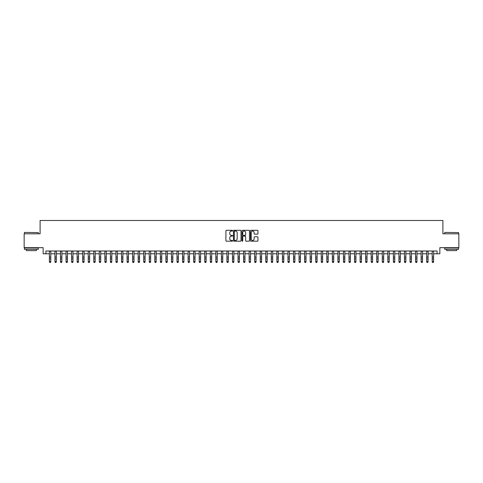 <?xml version="1.0" encoding="UTF-8"?>
<svg xmlns="http://www.w3.org/2000/svg" width="483" height="483" viewBox="0 0 483 483"><rect width="100%" height="100%" fill="white"/><g stroke="black" fill="none" stroke-linecap="round" stroke-linejoin="round"><path stroke-width="0.72" d="M232.625 230.681A0.38 0.38 0 0 0 232.245 230.3L226.455 230.3A0.543 0.543 0 0 0 225.911 230.85L225.911 240.649A0.543 0.543 0 0 0 226.455 241.192L232.245 241.192A0.38 0.38 0 0 0 232.625 240.812A0.38 0.38 0 0 0 232.245 240.431L231.496 240.431A1.745 1.745 0 0 1 229.751 238.687L229.751 237.871A1.745 1.745 0 0 1 231.496 236.127L232.245 236.127A0.38 0.38 0 0 0 232.625 235.746A0.38 0.38 0 0 0 232.245 235.366L231.496 235.366A1.745 1.745 0 0 1 229.751 233.627L229.751 232.806A1.745 1.745 0 0 1 231.496 231.067L232.245 231.067A0.38 0.38 0 0 0 232.625 230.681M257.415 234.14A0.543 0.543 0 0 0 257.958 233.597L257.958 230.85A0.543 0.543 0 0 0 257.415 230.3L250.991 230.3A0.543 0.543 0 0 0 250.448 230.85L250.448 240.649A0.543 0.543 0 0 0 250.991 241.192L257.415 241.192A0.543 0.543 0 0 0 257.958 240.649L257.958 237.328A0.543 0.543 0 0 0 257.415 236.785L254.668 236.785A0.543 0.543 0 0 0 254.118 237.328L254.118 238.976A1.455 1.455 0 0 1 252.663 240.431A1.455 1.455 0 0 1 251.208 238.976L251.208 232.522A1.455 1.455 0 0 1 252.663 231.067A1.455 1.455 0 0 1 254.118 232.522L254.118 233.597A0.543 0.543 0 0 0 254.668 234.14L257.415 234.14M45.927 253.78L45.927 251.003L437.073 251.003L437.073 253.78L439.85 253.78L439.85 247.676L458.85 247.676L458.85 233.808L442.899 233.808L442.899 220.489L40.101 220.489L40.101 233.808L24.15 233.808L24.15 247.676L43.15 247.676L43.15 253.78L49.393 253.78M241.023 230.85A0.543 0.543 0 0 0 240.48 230.3L234.05 230.3A0.543 0.543 0 0 0 233.506 230.85L233.506 240.649A0.543 0.543 0 0 0 234.05 241.192L240.48 241.192A0.543 0.543 0 0 0 241.023 240.649L241.023 230.85M242.52 230.3L248.95 230.3A0.543 0.543 0 0 1 249.494 230.85L249.494 240.649A0.543 0.543 0 0 1 248.95 241.192L246.197 241.192A0.543 0.543 0 0 1 245.654 240.649L245.654 236.676A0.543 0.543 0 0 0 245.11 236.127L243.281 236.127A0.543 0.543 0 0 0 242.738 236.676L242.738 240.812A0.38 0.38 0 0 1 242.357 241.192A0.38 0.38 0 0 1 241.977 240.812L241.977 230.85A0.543 0.543 0 0 1 242.52 230.3M50.781 253.78L54.941 253.78M56.33 253.78L60.49 253.78M61.878 253.78L66.038 253.78M67.427 253.78L71.587 253.78M72.975 253.78L77.135 253.78M78.524 253.78L82.684 253.78M84.072 253.78L88.232 253.78M89.621 253.78L93.78 253.78M95.169 253.78L99.329 253.78M100.718 253.78L104.877 253.78M106.266 253.78L110.426 253.78M111.808 253.78L115.974 253.78M117.357 253.78L121.523 253.78M122.905 253.78L127.071 253.78M128.454 253.78L132.62 253.78M134.002 253.78L138.162 253.78M139.551 253.78L143.711 253.78M145.099 253.78L149.259 253.78M150.648 253.78L154.808 253.78M156.196 253.78L160.356 253.78M161.745 253.78L165.904 253.78M167.293 253.78L171.453 253.78M172.842 253.78L177.001 253.78M178.39 253.78L182.55 253.78M183.938 253.78L188.098 253.78M189.487 253.78L193.647 253.78M195.035 253.78L199.195 253.78M200.584 253.78L204.744 253.78M206.132 253.78L210.292 253.78M211.681 253.78L215.841 253.78M217.229 253.78L221.389 253.78M222.778 253.78L226.938 253.78M228.32 253.78L232.486 253.78M233.869 253.78L238.034 253.78M239.417 253.78L243.583 253.78M244.966 253.78L249.131 253.78M250.514 253.78L254.68 253.78M256.062 253.78L260.222 253.78M261.611 253.78L265.771 253.78M267.159 253.78L271.319 253.78M272.708 253.78L276.868 253.78M278.256 253.78L282.416 253.78M283.805 253.78L287.965 253.78M289.353 253.78L293.513 253.78M294.902 253.78L299.062 253.78M300.45 253.78L304.61 253.78M305.999 253.78L310.158 253.78M311.547 253.78L315.707 253.78M317.096 253.78L321.255 253.78M322.644 253.78L326.804 253.78M328.192 253.78L332.352 253.78M333.741 253.78L337.901 253.78M339.289 253.78L343.449 253.78M344.838 253.78L348.998 253.78M350.38 253.78L354.546 253.78M355.929 253.78L360.095 253.78M361.477 253.78L365.643 253.78M367.026 253.78L371.192 253.78M372.574 253.78L376.734 253.78M378.123 253.78L382.282 253.78M383.671 253.78L387.831 253.78M389.22 253.78L393.379 253.78M394.768 253.78L398.928 253.78M400.316 253.78L404.476 253.78M405.865 253.78L410.025 253.78M411.413 253.78L415.573 253.78M416.962 253.78L421.122 253.78M422.51 253.78L426.67 253.78M428.059 253.78L432.219 253.78M433.607 253.78L437.073 253.78M234.653 231.067A0.38 0.38 0 0 0 234.273 231.448L234.273 240.051A0.38 0.38 0 0 0 234.653 240.431L235.444 240.431A1.745 1.745 0 0 0 237.183 238.687L237.183 232.806A1.745 1.745 0 0 0 235.444 231.067L234.653 231.067M245.654 232.546A1.455 1.455 0 0 0 244.193 231.091A1.455 1.455 0 0 0 242.738 232.546L242.738 234.823A0.543 0.543 0 0 0 243.281 235.366L245.11 235.366A0.543 0.543 0 0 0 245.654 234.823L245.654 232.546M50.781 251.003L50.781 261.901L50.365 262.511L49.809 262.384L50.365 262.511M49.393 251.003L49.393 261.593L50.781 261.593L50.365 262.384M49.809 262.511L49.393 261.901L49.809 262.384M24.597 232.42L38.296 232.589L24.597 232.42M31.365 249.343L24.428 249.343L24.428 247.954L38.296 247.954L38.296 249.343L31.365 249.343M36.358 249.343L36.358 250.617L26.372 250.617L26.372 249.343M444.867 232.42L458.572 232.589L444.867 232.42M451.635 249.343L444.704 249.343L444.704 247.954L458.572 247.954L458.572 249.343L451.635 249.343M456.628 249.343L456.628 250.617L446.642 250.617L446.642 249.343M56.33 251.003L56.33 261.901L55.913 262.511L55.358 262.384L55.913 262.511M54.941 251.003L54.941 261.593L56.33 261.593L55.913 262.384M55.358 262.511L54.941 261.901L55.358 262.384M61.878 251.003L61.878 261.901L61.462 262.511L60.906 262.384L61.462 262.511M60.49 251.003L60.49 261.593L61.878 261.593L61.462 262.384M60.906 262.511L60.49 261.901L60.906 262.384M67.427 251.003L67.427 261.901L67.01 262.511L66.455 262.384L67.01 262.511M66.038 251.003L66.038 261.593L67.427 261.593L67.01 262.384M66.455 262.511L66.038 261.901L66.455 262.384M72.975 251.003L72.975 261.901L72.559 262.511L72.003 262.384L72.559 262.511M71.587 251.003L71.587 261.593L72.975 261.593L72.559 262.384M72.003 262.511L71.587 261.901L72.003 262.384M78.524 251.003L78.524 261.901L78.107 262.511L77.552 262.384L78.107 262.511M77.135 251.003L77.135 261.593L78.524 261.593L78.107 262.384M77.552 262.511L77.135 261.901L77.552 262.384M84.072 251.003L84.072 261.901L83.656 262.511L83.1 262.384L83.656 262.511M82.684 251.003L82.684 261.593L84.072 261.593L83.656 262.384M83.1 262.511L82.684 261.901L83.1 262.384M89.621 251.003L89.621 261.901L89.204 262.511L88.649 262.384L89.204 262.511M88.232 251.003L88.232 261.593L89.621 261.593L89.204 262.384M88.649 262.511L88.232 261.901L88.649 262.384M95.169 251.003L95.169 261.901L94.753 262.511L94.197 262.384L94.753 262.511M93.78 251.003L93.78 261.593L95.169 261.593L94.753 262.384M94.197 262.511L93.78 261.901L94.197 262.384M100.718 251.003L100.718 261.901L100.301 262.511L99.746 262.384L100.301 262.511M99.329 251.003L99.329 261.593L100.718 261.593L100.301 262.384M99.746 262.511L99.329 261.901L99.746 262.384M106.266 251.003L106.266 261.901L105.849 262.511L105.294 262.384L105.849 262.511M104.877 251.003L104.877 261.593L106.266 261.593L105.849 262.384M105.294 262.511L104.877 261.901L105.294 262.384M111.808 251.003L111.808 261.901L111.398 262.511L110.842 262.384L111.398 262.511M110.426 251.003L110.426 261.593L111.808 261.593L111.398 262.384M110.842 262.511L110.426 261.901L110.842 262.384M117.357 251.003L117.357 261.901L116.94 262.511L116.391 262.384L116.94 262.511M115.974 251.003L115.974 261.593L117.357 261.593L116.94 262.384M116.391 262.511L115.974 261.901L116.391 262.384M122.905 251.003L122.905 261.901L122.489 262.511L121.939 262.384L122.489 262.511M121.523 251.003L121.523 261.593L122.905 261.593L122.489 262.384M121.939 262.511L121.523 261.901L121.939 262.384M128.454 251.003L128.454 261.901L128.037 262.511L127.488 262.384L128.037 262.511M127.071 251.003L127.071 261.593L128.454 261.593L128.037 262.384M127.488 262.511L127.071 261.901L127.488 262.384M134.002 251.003L134.002 261.901L133.586 262.511L133.03 262.384L133.586 262.511M132.62 251.003L132.62 261.593L134.002 261.593L133.586 262.384M133.03 262.511L132.62 261.901L133.03 262.384M139.551 251.003L139.551 261.901L139.134 262.511L138.579 262.384L139.134 262.511M138.162 251.003L138.162 261.593L139.551 261.593L139.134 262.384M138.579 262.511L138.162 261.901L138.579 262.384M145.099 251.003L145.099 261.901L144.683 262.511L144.127 262.384L144.683 262.511M143.711 251.003L143.711 261.593L145.099 261.593L144.683 262.384M144.127 262.511L143.711 261.901L144.127 262.384M150.648 251.003L150.648 261.901L150.231 262.511L149.676 262.384L150.231 262.511M149.259 251.003L149.259 261.593L150.648 261.593L150.231 262.384M149.676 262.511L149.259 261.901L149.676 262.384M156.196 251.003L156.196 261.901L155.78 262.511L155.224 262.384L155.78 262.511M154.808 251.003L154.808 261.593L156.196 261.593L155.78 262.384M155.224 262.511L154.808 261.901L155.224 262.384M161.745 251.003L161.745 261.901L161.328 262.511L160.773 262.384L161.328 262.511M160.356 251.003L160.356 261.593L161.745 261.593L161.328 262.384M160.773 262.511L160.356 261.901L160.773 262.384M167.293 251.003L167.293 261.901L166.876 262.511L166.321 262.384L166.876 262.511M165.904 251.003L165.904 261.593L167.293 261.593L166.876 262.384M166.321 262.511L165.904 261.901L166.321 262.384M172.842 251.003L172.842 261.901L172.425 262.511L171.87 262.384L172.425 262.511M171.453 251.003L171.453 261.593L172.842 261.593L172.425 262.384M171.87 262.511L171.453 261.901L171.87 262.384M178.39 251.003L178.39 261.901L177.973 262.511L177.418 262.384L177.973 262.511M177.001 251.003L177.001 261.593L178.39 261.593L177.973 262.384M177.418 262.511L177.001 261.901L177.418 262.384M183.938 251.003L183.938 261.901L183.522 262.511L182.966 262.384L183.522 262.511M182.55 251.003L182.55 261.593L183.938 261.593L183.522 262.384M182.966 262.511L182.55 261.901L182.966 262.384M189.487 251.003L189.487 261.901L189.07 262.511L188.515 262.384L189.07 262.511M188.098 251.003L188.098 261.593L189.487 261.593L189.07 262.384M188.515 262.511L188.098 261.901L188.515 262.384M195.035 251.003L195.035 261.901L194.619 262.511L194.063 262.384L194.619 262.511M193.647 251.003L193.647 261.593L195.035 261.593L194.619 262.384M194.063 262.511L193.647 261.901L194.063 262.384M200.584 251.003L200.584 261.901L200.167 262.511L199.612 262.384L200.167 262.511M199.195 251.003L199.195 261.593L200.584 261.593L200.167 262.384M199.612 262.511L199.195 261.901L199.612 262.384M206.132 251.003L206.132 261.901L205.716 262.511L205.16 262.384L205.716 262.511M204.744 251.003L204.744 261.593L206.132 261.593L205.716 262.384M205.16 262.511L204.744 261.901L205.16 262.384M211.681 251.003L211.681 261.901L211.264 262.511L210.709 262.384L211.264 262.511M210.292 251.003L210.292 261.593L211.681 261.593L211.264 262.384M210.709 262.511L210.292 261.901L210.709 262.384M217.229 251.003L217.229 261.901L216.813 262.511L216.257 262.384L216.813 262.511M215.841 251.003L215.841 261.593L217.229 261.593L216.813 262.384M216.257 262.511L215.841 261.901L216.257 262.384M222.778 251.003L222.778 261.901L222.361 262.511L221.806 262.384L222.361 262.511M221.389 251.003L221.389 261.593L222.778 261.593L222.361 262.384M221.806 262.511L221.389 261.901L221.806 262.384M228.32 251.003L228.32 261.901L227.91 262.511L227.354 262.384L227.91 262.511M226.938 251.003L226.938 261.593L228.32 261.593L227.91 262.384M227.354 262.511L226.938 261.901L227.354 262.384M233.869 251.003L233.869 261.901L233.458 262.511L232.903 262.384L233.458 262.511M232.486 251.003L232.486 261.593L233.869 261.593L233.458 262.384M232.903 262.511L232.486 261.901L232.903 262.384M239.417 251.003L239.417 261.901L239 262.511L238.451 262.384L239 262.511M238.034 251.003L238.034 261.593L239.417 261.593L239 262.384M238.451 262.511L238.034 261.901L238.451 262.384M244.966 251.003L244.966 261.901L244.549 262.511L244 262.384L244.549 262.511M243.583 251.003L243.583 261.593L244.966 261.593L244.549 262.384M244 262.511L243.583 261.901L244 262.384M250.514 251.003L250.514 261.901L250.097 262.511L249.542 262.384L250.097 262.511M249.131 251.003L249.131 261.593L250.514 261.593L250.097 262.384M249.542 262.511L249.131 261.901L249.542 262.384M256.062 251.003L256.062 261.901L255.646 262.511L255.09 262.384L255.646 262.511M254.68 251.003L254.68 261.593L256.062 261.593L255.646 262.384M255.09 262.511L254.68 261.901L255.09 262.384M261.611 251.003L261.611 261.901L261.194 262.511L260.639 262.384L261.194 262.511M260.222 251.003L260.222 261.593L261.611 261.593L261.194 262.384M260.639 262.511L260.222 261.901L260.639 262.384M267.159 251.003L267.159 261.901L266.743 262.511L266.187 262.384L266.743 262.511M265.771 251.003L265.771 261.593L267.159 261.593L266.743 262.384M266.187 262.511L265.771 261.901L266.187 262.384M272.708 251.003L272.708 261.901L272.291 262.511L271.736 262.384L272.291 262.511M271.319 251.003L271.319 261.593L272.708 261.593L272.291 262.384M271.736 262.511L271.319 261.901L271.736 262.384M278.256 251.003L278.256 261.901L277.84 262.511L277.284 262.384L277.84 262.511M276.868 251.003L276.868 261.593L278.256 261.593L277.84 262.384M277.284 262.511L276.868 261.901L277.284 262.384M283.805 251.003L283.805 261.901L283.388 262.511L282.833 262.384L283.388 262.511M282.416 251.003L282.416 261.593L283.805 261.593L283.388 262.384M282.833 262.511L282.416 261.901L282.833 262.384M289.353 251.003L289.353 261.901L288.937 262.511L288.381 262.384L288.937 262.511M287.965 251.003L287.965 261.593L289.353 261.593L288.937 262.384M288.381 262.511L287.965 261.901L288.381 262.384M294.902 251.003L294.902 261.901L294.485 262.511L293.93 262.384L294.485 262.511M293.513 251.003L293.513 261.593L294.902 261.593L294.485 262.384M293.93 262.511L293.513 261.901L293.93 262.384M300.45 251.003L300.45 261.901L300.034 262.511L299.478 262.384L300.034 262.511M299.062 251.003L299.062 261.593L300.45 261.593L300.034 262.384M299.478 262.511L299.062 261.901L299.478 262.384M305.999 251.003L305.999 261.901L305.582 262.511L305.027 262.384L305.582 262.511M304.61 251.003L304.61 261.593L305.999 261.593L305.582 262.384M305.027 262.511L304.61 261.901L305.027 262.384M311.547 251.003L311.547 261.901L311.13 262.511L310.575 262.384L311.13 262.511M310.158 251.003L310.158 261.593L311.547 261.593L311.13 262.384M310.575 262.511L310.158 261.901L310.575 262.384M317.096 251.003L317.096 261.901L316.679 262.511L316.124 262.384L316.679 262.511M315.707 251.003L315.707 261.593L317.096 261.593L316.679 262.384M316.124 262.511L315.707 261.901L316.124 262.384M322.644 251.003L322.644 261.901L322.227 262.511L321.672 262.384L322.227 262.511M321.255 251.003L321.255 261.593L322.644 261.593L322.227 262.384M321.672 262.511L321.255 261.901L321.672 262.384M328.192 251.003L328.192 261.901L327.776 262.511L327.22 262.384L327.776 262.511M326.804 251.003L326.804 261.593L328.192 261.593L327.776 262.384M327.22 262.511L326.804 261.901L327.22 262.384M333.741 251.003L333.741 261.901L333.324 262.511L332.769 262.384L333.324 262.511M332.352 251.003L332.352 261.593L333.741 261.593L333.324 262.384M332.769 262.511L332.352 261.901L332.769 262.384M339.289 251.003L339.289 261.901L338.873 262.511L338.317 262.384L338.873 262.511M337.901 251.003L337.901 261.593L339.289 261.593L338.873 262.384M338.317 262.511L337.901 261.901L338.317 262.384M344.838 251.003L344.838 261.901L344.421 262.511L343.866 262.384L344.421 262.511M343.449 251.003L343.449 261.593L344.838 261.593L344.421 262.384M343.866 262.511L343.449 261.901L343.866 262.384M350.38 251.003L350.38 261.901L349.97 262.511L349.414 262.384L349.97 262.511M348.998 251.003L348.998 261.593L350.38 261.593L349.97 262.384M349.414 262.511L348.998 261.901L349.414 262.384M355.929 251.003L355.929 261.901L355.512 262.511L354.963 262.384L355.512 262.511M354.546 251.003L354.546 261.593L355.929 261.593L355.512 262.384M354.963 262.511L354.546 261.901L354.963 262.384M361.477 251.003L361.477 261.901L361.061 262.511L360.511 262.384L361.061 262.511M360.095 251.003L360.095 261.593L361.477 261.593L361.061 262.384M360.511 262.511L360.095 261.901L360.511 262.384M367.026 251.003L367.026 261.901L366.609 262.511L366.06 262.384L366.609 262.511M365.643 251.003L365.643 261.593L367.026 261.593L366.609 262.384M366.06 262.511L365.643 261.901L366.06 262.384M372.574 251.003L372.574 261.901L372.158 262.511L371.602 262.384L372.158 262.511M371.192 251.003L371.192 261.593L372.574 261.593L372.158 262.384M371.602 262.511L371.192 261.901L371.602 262.384M378.123 251.003L378.123 261.901L377.706 262.511L377.151 262.384L377.706 262.511M376.734 251.003L376.734 261.593L378.123 261.593L377.706 262.384M377.151 262.511L376.734 261.901L377.151 262.384M383.671 251.003L383.671 261.901L383.254 262.511L382.699 262.384L383.254 262.511M382.282 251.003L382.282 261.593L383.671 261.593L383.254 262.384M382.699 262.511L382.282 261.901L382.699 262.384M389.22 251.003L389.22 261.901L388.803 262.511L388.247 262.384L388.803 262.511M387.831 251.003L387.831 261.593L389.22 261.593L388.803 262.384M388.247 262.511L387.831 261.901L388.247 262.384M394.768 251.003L394.768 261.901L394.351 262.511L393.796 262.384L394.351 262.511M393.379 251.003L393.379 261.593L394.768 261.593L394.351 262.384M393.796 262.511L393.379 261.901L393.796 262.384M400.316 251.003L400.316 261.901L399.9 262.511L399.344 262.384L399.9 262.511M398.928 251.003L398.928 261.593L400.316 261.593L399.9 262.384M399.344 262.511L398.928 261.901L399.344 262.384M405.865 251.003L405.865 261.901L405.448 262.511L404.893 262.384L405.448 262.511M404.476 251.003L404.476 261.593L405.865 261.593L405.448 262.384M404.893 262.511L404.476 261.901L404.893 262.384M411.413 251.003L411.413 261.901L410.997 262.511L410.441 262.384L410.997 262.511M410.025 251.003L410.025 261.593L411.413 261.593L410.997 262.384M410.441 262.511L410.025 261.901L410.441 262.384M416.962 251.003L416.962 261.901L416.545 262.511L415.99 262.384L416.545 262.511M415.573 251.003L415.573 261.593L416.962 261.593L416.545 262.384M415.99 262.511L415.573 261.901L415.99 262.384M422.51 251.003L422.51 261.901L422.094 262.511L421.538 262.384L422.094 262.511M421.122 251.003L421.122 261.593L422.51 261.593L422.094 262.384M421.538 262.511L421.122 261.901L421.538 262.384M428.059 251.003L428.059 261.901L427.642 262.511L427.087 262.384L427.642 262.511M426.67 251.003L426.67 261.593L428.059 261.593L427.642 262.384M427.087 262.511L426.67 261.901L427.087 262.384M433.607 251.003L433.607 261.901L433.191 262.511L432.635 262.384L433.191 262.511M432.219 251.003L432.219 261.593L433.607 261.593L433.191 262.384M432.635 262.511L432.219 261.901L432.635 262.384M50.781 257.041L49.393 257.041M50.781 258.948L49.393 258.948M50.781 251.184L49.393 251.184M56.33 257.041L54.941 257.041M56.33 258.948L54.941 258.948M56.33 251.184L54.941 251.184M61.878 257.041L60.49 257.041M61.878 258.948L60.49 258.948M61.878 251.184L60.49 251.184M67.427 257.041L66.038 257.041M67.427 258.948L66.038 258.948M67.427 251.184L66.038 251.184M72.975 257.041L71.587 257.041M72.975 258.948L71.587 258.948M72.975 251.184L71.587 251.184M78.524 257.041L77.135 257.041M78.524 258.948L77.135 258.948M78.524 251.184L77.135 251.184M84.072 257.041L82.684 257.041M84.072 258.948L82.684 258.948M84.072 251.184L82.684 251.184M89.621 257.041L88.232 257.041M89.621 258.948L88.232 258.948M89.621 251.184L88.232 251.184M95.169 257.041L93.78 257.041M95.169 258.948L93.78 258.948M95.169 251.184L93.78 251.184M100.718 257.041L99.329 257.041M100.718 258.948L99.329 258.948M100.718 251.184L99.329 251.184M106.266 257.041L104.877 257.041M106.266 258.948L104.877 258.948M106.266 251.184L104.877 251.184M111.808 257.041L110.426 257.041M111.808 258.948L110.426 258.948M111.808 251.184L110.426 251.184M117.357 257.041L115.974 257.041M117.357 258.948L115.974 258.948M117.357 251.184L115.974 251.184M122.905 257.041L121.523 257.041M122.905 258.948L121.523 258.948M122.905 251.184L121.523 251.184M128.454 257.041L127.071 257.041M128.454 258.948L127.071 258.948M128.454 251.184L127.071 251.184M134.002 257.041L132.62 257.041M134.002 258.948L132.62 258.948M134.002 251.184L132.62 251.184M139.551 257.041L138.162 257.041M139.551 258.948L138.162 258.948M139.551 251.184L138.162 251.184M145.099 257.041L143.711 257.041M145.099 258.948L143.711 258.948M145.099 251.184L143.711 251.184M150.648 257.041L149.259 257.041M150.648 258.948L149.259 258.948M150.648 251.184L149.259 251.184M156.196 257.041L154.808 257.041M156.196 258.948L154.808 258.948M156.196 251.184L154.808 251.184M161.745 257.041L160.356 257.041M161.745 258.948L160.356 258.948M161.745 251.184L160.356 251.184M167.293 257.041L165.904 257.041M167.293 258.948L165.904 258.948M167.293 251.184L165.904 251.184M172.842 257.041L171.453 257.041M172.842 258.948L171.453 258.948M172.842 251.184L171.453 251.184M178.39 257.041L177.001 257.041M178.39 258.948L177.001 258.948M178.39 251.184L177.001 251.184M183.938 257.041L182.55 257.041M183.938 258.948L182.55 258.948M183.938 251.184L182.55 251.184M189.487 257.041L188.098 257.041M189.487 258.948L188.098 258.948M189.487 251.184L188.098 251.184M195.035 257.041L193.647 257.041M195.035 258.948L193.647 258.948M195.035 251.184L193.647 251.184M200.584 257.041L199.195 257.041M200.584 258.948L199.195 258.948M200.584 251.184L199.195 251.184M206.132 257.041L204.744 257.041M206.132 258.948L204.744 258.948M206.132 251.184L204.744 251.184M211.681 257.041L210.292 257.041M211.681 258.948L210.292 258.948M211.681 251.184L210.292 251.184M217.229 257.041L215.841 257.041M217.229 258.948L215.841 258.948M217.229 251.184L215.841 251.184M222.778 257.041L221.389 257.041M222.778 258.948L221.389 258.948M222.778 251.184L221.389 251.184M228.32 257.041L226.938 257.041M228.32 258.948L226.938 258.948M228.32 251.184L226.938 251.184M233.869 257.041L232.486 257.041M233.869 258.948L232.486 258.948M233.869 251.184L232.486 251.184M239.417 257.041L238.034 257.041M239.417 258.948L238.034 258.948M239.417 251.184L238.034 251.184M244.966 257.041L243.583 257.041M244.966 258.948L243.583 258.948M244.966 251.184L243.583 251.184M250.514 257.041L249.131 257.041M250.514 258.948L249.131 258.948M250.514 251.184L249.131 251.184M256.062 257.041L254.68 257.041M256.062 258.948L254.68 258.948M256.062 251.184L254.68 251.184M261.611 257.041L260.222 257.041M261.611 258.948L260.222 258.948M261.611 251.184L260.222 251.184M267.159 257.041L265.771 257.041M267.159 258.948L265.771 258.948M267.159 251.184L265.771 251.184M272.708 257.041L271.319 257.041M272.708 258.948L271.319 258.948M272.708 251.184L271.319 251.184M278.256 257.041L276.868 257.041M278.256 258.948L276.868 258.948M278.256 251.184L276.868 251.184M283.805 257.041L282.416 257.041M283.805 258.948L282.416 258.948M283.805 251.184L282.416 251.184M289.353 257.041L287.965 257.041M289.353 258.948L287.965 258.948M289.353 251.184L287.965 251.184M294.902 257.041L293.513 257.041M294.902 258.948L293.513 258.948M294.902 251.184L293.513 251.184M300.45 257.041L299.062 257.041M300.45 258.948L299.062 258.948M300.45 251.184L299.062 251.184M305.999 257.041L304.61 257.041M305.999 258.948L304.61 258.948M305.999 251.184L304.61 251.184M311.547 257.041L310.158 257.041M311.547 258.948L310.158 258.948M311.547 251.184L310.158 251.184M317.096 257.041L315.707 257.041M317.096 258.948L315.707 258.948M317.096 251.184L315.707 251.184M322.644 257.041L321.255 257.041M322.644 258.948L321.255 258.948M322.644 251.184L321.255 251.184M328.192 257.041L326.804 257.041M328.192 258.948L326.804 258.948M328.192 251.184L326.804 251.184M333.741 257.041L332.352 257.041M333.741 258.948L332.352 258.948M333.741 251.184L332.352 251.184M339.289 257.041L337.901 257.041M339.289 258.948L337.901 258.948M339.289 251.184L337.901 251.184M344.838 257.041L343.449 257.041M344.838 258.948L343.449 258.948M344.838 251.184L343.449 251.184M350.38 257.041L348.998 257.041M350.38 258.948L348.998 258.948M350.38 251.184L348.998 251.184M355.929 257.041L354.546 257.041M355.929 258.948L354.546 258.948M355.929 251.184L354.546 251.184M361.477 257.041L360.095 257.041M361.477 258.948L360.095 258.948M361.477 251.184L360.095 251.184M367.026 257.041L365.643 257.041M367.026 258.948L365.643 258.948M367.026 251.184L365.643 251.184M372.574 257.041L371.192 257.041M372.574 258.948L371.192 258.948M372.574 251.184L371.192 251.184M378.123 257.041L376.734 257.041M378.123 258.948L376.734 258.948M378.123 251.184L376.734 251.184M383.671 257.041L382.282 257.041M383.671 258.948L382.282 258.948M383.671 251.184L382.282 251.184M389.22 257.041L387.831 257.041M389.22 258.948L387.831 258.948M389.22 251.184L387.831 251.184M394.768 257.041L393.379 257.041M394.768 258.948L393.379 258.948M394.768 251.184L393.379 251.184M400.316 257.041L398.928 257.041M400.316 258.948L398.928 258.948M400.316 251.184L398.928 251.184M405.865 257.041L404.476 257.041M405.865 258.948L404.476 258.948M405.865 251.184L404.476 251.184M411.413 257.041L410.025 257.041M411.413 258.948L410.025 258.948M411.413 251.184L410.025 251.184M416.962 257.041L415.573 257.041M416.962 258.948L415.573 258.948M416.962 251.184L415.573 251.184M422.51 257.041L421.122 257.041M422.51 258.948L421.122 258.948M422.51 251.184L421.122 251.184M428.059 257.041L426.67 257.041M428.059 258.948L426.67 258.948M428.059 251.184L426.67 251.184M433.607 257.041L432.219 257.041M433.607 258.948L432.219 258.948M433.607 251.184L432.219 251.184M24.428 233.808L24.428 232.589M38.296 233.808L38.296 232.589M444.704 233.808L444.704 232.589M458.572 233.808L458.572 232.589"/></g></svg>
